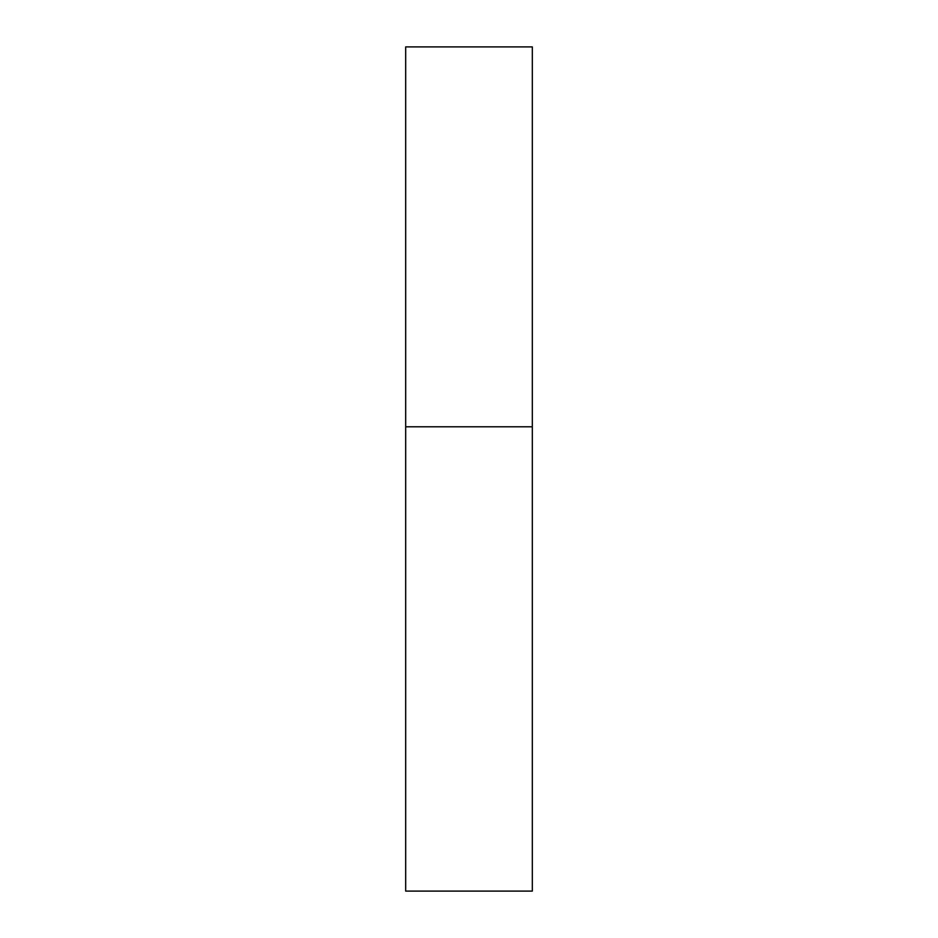 <?xml version="1.0" encoding="UTF-8"?>
<svg xmlns="http://www.w3.org/2000/svg" width="938" height="938" viewBox="0 0 938 938"><rect width="100%" height="100%" fill="white"/><g stroke="black" fill="none" stroke-linecap="round" stroke-linejoin="round"><path stroke-width="1.41" d="M532.315 426.79L405.685 426.79L532.315 426.79L532.315 46.9L405.685 46.9L405.685 891.1L532.315 891.1L532.315 426.79"/></g></svg>

